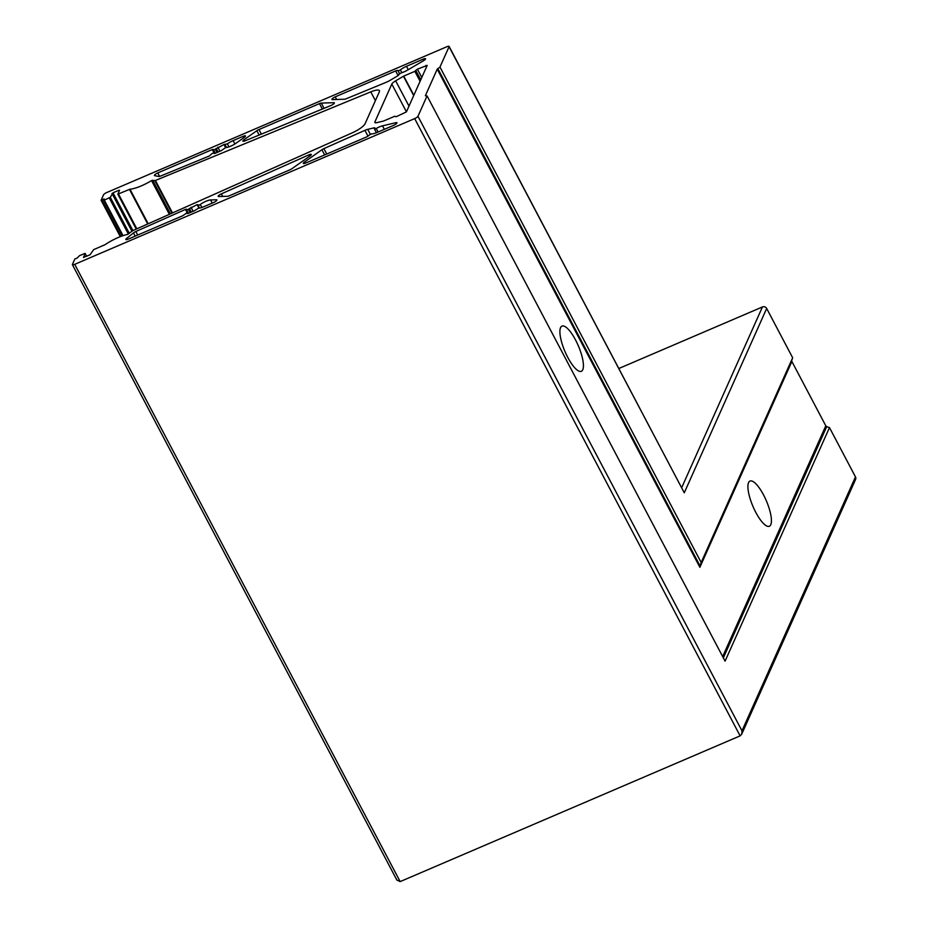 <?xml version="1.0" encoding="UTF-8"?>
<svg xmlns="http://www.w3.org/2000/svg" width="928" height="928" viewBox="0 0 928 928"><rect width="100%" height="100%" fill="white"/><g stroke="black" fill="none" stroke-linecap="round" stroke-linejoin="round"><path stroke-width="1.39" d="M575.557 339.996A24.592 7.262 66.8 0 0 561.974 326.088A24.592 7.262 66.8 0 0 567.774 357.396A24.592 7.262 66.8 0 0 581.357 371.293A24.592 7.262 66.8 0 0 575.557 339.996M763.558 494.96A24.592 7.262 66.8 0 0 749.975 481.052A24.592 7.262 66.8 0 0 755.786 512.36A24.592 7.262 66.8 0 0 769.358 526.257A24.592 7.262 66.8 0 0 763.558 494.96M199.137 205.146L200.286 204.496A7.934 1.995 152.2 0 1 210.575 199.949L216.421 199.764A3.178 0.8 152.2 0 1 216.908 199.926A3.178 0.8 152.2 0 1 213.602 202.524L203.51 206.851A7.934 1.995 152.2 0 1 198.65 208.139L194.37 210.772L188.245 213.394L187.085 213.579L186.888 212.883L182.665 215.783L128.145 239.157A3.178 0.8 152.2 0 1 125.848 239.517A3.178 0.8 152.2 0 1 126.66 238.368L133.493 232.916A3.178 0.8 152.2 0 1 135.836 231.513L185.461 209.415L186.69 209.194L186.772 210.146L197.119 204.612L199.137 205.146M331.052 105.456A3.178 0.8 152.2 0 1 330.913 105.514L245.05 140.836A3.178 0.8 152.2 0 1 242.892 141.137A3.178 0.8 152.2 0 1 244.076 139.71L256.847 130.709A3.178 0.8 152.2 0 1 258.97 129.537L319.464 103.611A3.178 0.8 152.2 0 1 321.285 103.089L333.883 102.695A3.178 0.8 152.2 0 1 334.358 102.857A3.178 0.8 152.2 0 1 331.052 105.456M375.62 128.806L376.246 128.493A7.934 1.995 152.2 0 1 382.498 125.848L395.885 122.682A3.178 0.8 152.2 0 1 396.94 122.751A3.178 0.8 152.2 0 1 393.634 125.35L376.872 132.542A7.934 1.995 152.2 0 1 371.768 133.806L369.182 135.094A3.178 0.8 152.2 0 1 366.038 137.182L305.625 163.084A3.178 0.8 152.2 0 1 303.317 163.432A3.178 0.8 152.2 0 1 304.512 162.006L321.923 149.733A3.178 0.8 152.2 0 1 323.895 148.619L364.913 130.349A6.345 1.589 152.2 0 1 367.708 129.363L373.856 127.902A3.178 0.8 152.2 0 1 374.912 127.971A3.178 0.8 152.2 0 1 374.61 128.644L375.62 128.806M399.133 70.563L400.362 69.855A7.934 1.995 152.2 0 1 406.476 66.306L423.238 59.125A3.178 0.8 152.2 0 1 425.546 58.766A3.178 0.8 152.2 0 1 423.597 60.668L407.38 70.192A7.934 1.995 152.2 0 1 403.97 71.92A7.934 1.995 152.2 0 1 401.082 72.929L398.843 74.437A3.178 0.8 152.2 0 1 396.906 76.34L389.458 80.701A6.345 1.589 152.2 0 1 386.721 82.093A6.345 1.589 152.2 0 1 386.431 82.209L346.179 98.774A3.178 0.8 152.2 0 1 344.497 99.226L332.398 99.609A3.178 0.8 152.2 0 1 331.911 99.447A3.178 0.8 152.2 0 1 335.228 96.848L395.641 70.946A3.178 0.8 152.2 0 1 397.95 70.598A3.178 0.8 152.2 0 1 397.973 70.69L399.133 70.563M209.403 155.962L160.648 176.03A3.178 0.8 152.2 0 1 158.723 176.471L154.686 175.67A3.178 0.8 152.2 0 1 154.442 175.531A3.178 0.8 152.2 0 1 157.76 172.921L212.268 149.559L213.428 149.373L213.626 150.069L223.973 144.536L227.383 143.875A7.934 1.995 152.2 0 1 233.114 140.627L243.206 136.3A3.178 0.8 152.2 0 1 245.502 135.94A3.178 0.8 152.2 0 1 244.319 137.367L235.898 143.306A7.934 1.995 152.2 0 1 230.608 146.23A7.934 1.995 152.2 0 1 225.748 147.517L221.224 150.684L215.099 153.317L213.939 153.491L214.206 152.737L212.071 153.526L209.403 155.962M77.036 258.135L79.472 255.71L84.483 253.564L85.167 253.541L83.462 257.439L90.004 254.829L93.682 249.62L105.212 244.609A20.625 5.185 152.2 0 1 127.472 234.459L133.029 230.527L352.512 132.716A12.69 3.19 -27.8 0 0 365.087 123.714L379.343 91.814A12.69 3.19 -27.8 0 0 379.424 90.677A12.69 3.19 -27.8 0 0 370.782 91.86L155.394 180.484L151.554 180.577A20.625 5.185 152.2 0 1 141.311 185.89A20.625 5.185 152.2 0 1 129.978 189.208L117.833 194.161L119.538 190.263L118.854 190.275L113.007 192.792L110.304 197.304L104.307 200.146L103.611 200.251L104.145 198.94L101.106 200.309L103.542 194.799A3.178 0.8 152.2 0 1 106.836 192.49L446.786 46.76A3.178 0.8 152.2 0 1 449.094 46.4A3.178 0.8 152.2 0 1 449.071 46.69L439.965 67.06L437.227 69.148L425.349 95.735L427.066 95.909L417.96 116.29A3.178 0.8 152.2 0 1 414.677 118.598L74.716 264.329A3.178 0.8 152.2 0 1 72.407 264.689A3.178 0.8 152.2 0 1 72.43 264.399L74.866 258.958L77.036 258.135M310.103 155.892A3.178 0.8 -27.8 0 0 311.298 154.466A3.178 0.8 -27.8 0 0 308.838 154.883L221.351 193.871A3.178 0.8 -27.8 0 0 218.184 196.411A3.178 0.8 -27.8 0 0 218.672 196.562L227.534 196.284A3.178 0.8 -27.8 0 0 229.367 195.773L289.861 169.836A3.178 0.8 -27.8 0 0 291.972 168.664L310.103 155.892M391.813 84.065A6.345 1.589 152.2 0 1 395.653 80.817L403.738 76.096L414.851 71.34L417.403 69.159L427.182 65.412L406.406 111.894L396.128 116.754L394.783 116.244L383.426 121.092L376.977 122.612A6.345 1.589 152.2 0 1 374.866 122.473A6.345 1.589 152.2 0 1 374.9 121.904L391.813 84.065L406.441 111.812M618.906 368.474L762.445 306.948A3.178 2.923 24.1 0 1 766.667 308.467L792.663 357.779L791.781 360.331A1.589 1.462 -155.9 0 0 791.874 361.468L825.804 425.824A1.589 1.462 -155.9 0 0 826.72 426.602L829.481 427.599L855.477 476.911A3.178 2.923 24.1 0 1 855.593 479.405L741.704 734.187L741.982 730.835L855.477 476.911M437.227 69.148L699.874 567.298L701.174 562.484L792.663 357.779M439.965 67.06L701.174 562.484M427.066 95.909L725.081 661.154L829.481 427.599M396.453 878.955L396.871 880.069L400.165 881.6L740.126 735.869L741.704 734.187M449.071 46.69L684.272 492.791L449.094 46.4M200.286 204.496L201.863 207.489M376.246 128.493L378.102 132.008M400.362 69.855L401.87 72.709M227.383 143.875L228.961 146.868M151.554 180.577L169.348 214.333M101.86 200.088L121 236.373M308.838 154.883L309.569 156.264M221.351 193.871L222.697 196.434M185.461 209.415L187.236 212.779M135.836 231.513L137.704 235.062M133.493 232.916L135.186 236.141M126.66 238.368L127.252 239.494M216.421 199.764L216.769 200.413M210.575 199.949L212.245 203.104M197.119 204.612L198.975 208.139M190.994 207.246L193.128 211.306M189.347 208.406L191.284 212.094M189.092 208.962L190.843 212.28M188.442 209.426L190.112 212.593M186.772 210.146L188.43 213.312M186.354 210.25L188.059 213.475L186.308 210.215M244.076 139.71L244.737 140.963M333.883 102.695L334.219 103.344M321.285 103.089L324.046 108.332M319.464 103.611L322.329 109.04M258.97 129.537L261.383 134.119M256.847 130.709L259.132 135.047M395.885 122.682L396.407 123.656M382.498 125.848L384.343 129.34M373.856 127.902L376.397 132.739M367.708 129.363L370.295 134.27M364.913 130.349L367.975 136.138M323.895 148.619L326.749 154.025M321.923 149.733L324.661 154.918M304.512 162.006L305.173 163.258M395.653 80.817L408.993 106.117M374.9 121.904L375.353 122.763M426.045 65.447L426.648 66.607M417.403 69.159L421.788 77.476M415.756 70.308L420.755 79.796M415.512 70.876L420.5 80.353M414.851 71.34L420.094 81.281M403.738 76.096L413.842 95.259M403.471 76.235L413.691 95.607M423.238 59.125L423.945 60.459M406.476 66.306L408.25 69.681M399.527 73.672L397.984 70.737L399.539 73.66M395.641 70.946L398.066 75.551M335.228 96.848L336.609 99.482M214.206 152.795L214.577 153.503M243.206 136.3L243.913 137.646M233.114 140.627L234.877 143.979M223.973 144.536L225.55 147.529M217.848 147.169L219.982 151.218M216.201 148.329L218.15 152.006M215.946 148.886L217.697 152.204M215.296 149.35L216.966 152.517M213.626 150.069L215.296 153.236M213.208 150.162L214.913 153.398L213.162 150.139M212.268 149.559L213.95 152.737M157.76 172.921L159.581 176.39M437.819 68.579L699.956 565.767L791.781 360.331M417.96 116.29L741.982 730.835M414.677 118.598L740.126 735.869M74.716 264.329L400.165 881.6M85.167 253.541L86.617 256.279M370.782 91.86L375.399 100.63M155.394 180.484L172.504 212.93M154.814 180.612L171.982 213.162M152.644 180.183L170.404 213.869M129.978 189.208L148.19 223.764M129.456 189.37L147.703 223.984M118.517 194.056L136.845 228.822M117.902 194.207L136.288 229.065M118.854 190.275L119.225 190.971M113.007 192.792L132.924 230.573M112.021 193.488L131.927 231.258M110.304 197.304L129.317 233.346M109.318 198L128.354 234.076M104.307 200.146L123.03 235.654M103.692 200.297L122.438 235.851M103.391 199.16L103.762 199.856M101.152 200.332L120.304 236.64L101.106 200.309M684.272 492.791L766.667 308.467M681.709 487.594L762.445 306.948M723.353 657.871L826.72 426.602M722.668 656.572L825.804 425.824M699.874 567.298L791.874 361.468M197.989 205.32L199.45 208.104M374.471 128.98L376.443 132.716M214.206 152.737L214.612 153.491M225.075 144.698L226.548 147.482M72.407 264.689L396.871 880.069M85.179 253.46L86.652 256.267M117.833 194.161L136.242 229.088M103.611 200.251L122.392 235.874"/></g></svg>
